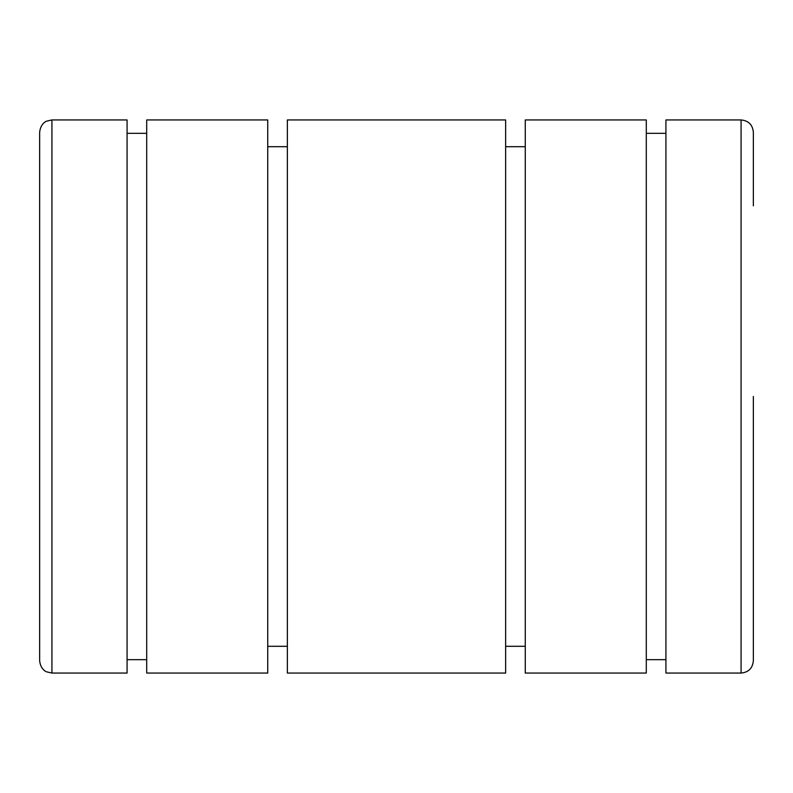 <?xml version="1.0" encoding="UTF-8"?>
<svg xmlns="http://www.w3.org/2000/svg" width="793" height="793" viewBox="0 0 793 793"><rect width="100%" height="100%" fill="white"/><g stroke="black" fill="none" stroke-linecap="round" stroke-linejoin="round"><path stroke-width="1.19" d="M51.922 673.059L46.519 671.81C46.519 671.889 40.621 669.738 39.65 660.787L39.65 132.213C40.621 123.262 46.519 121.111 46.519 121.19L51.922 119.941L127.078 119.941L127.078 673.059L51.922 673.059L51.922 119.941M146.705 133.323L127.078 133.323M127.078 659.677L146.705 659.677M267.737 119.941L146.705 119.941L146.705 673.059L267.737 673.059L267.737 119.941M287.363 146.705L267.737 146.705M267.737 646.295L287.363 646.295M505.637 119.941L287.363 119.941L287.363 673.059L505.637 673.059L505.637 119.941M525.263 146.705L505.637 146.705M505.637 646.295L525.263 646.295M646.295 119.941L525.263 119.941L525.263 673.059L646.295 673.059L646.295 119.941M665.922 133.323L646.295 133.323M646.295 659.677L665.922 659.677M741.078 119.941L665.922 119.941L665.922 673.059L741.078 673.059L741.078 119.941C748.533 120.665 752.626 124.759 753.35 132.213L753.35 205.813M741.078 673.059C748.533 672.335 752.626 668.241 753.35 660.787L753.35 396.5"/></g></svg>
